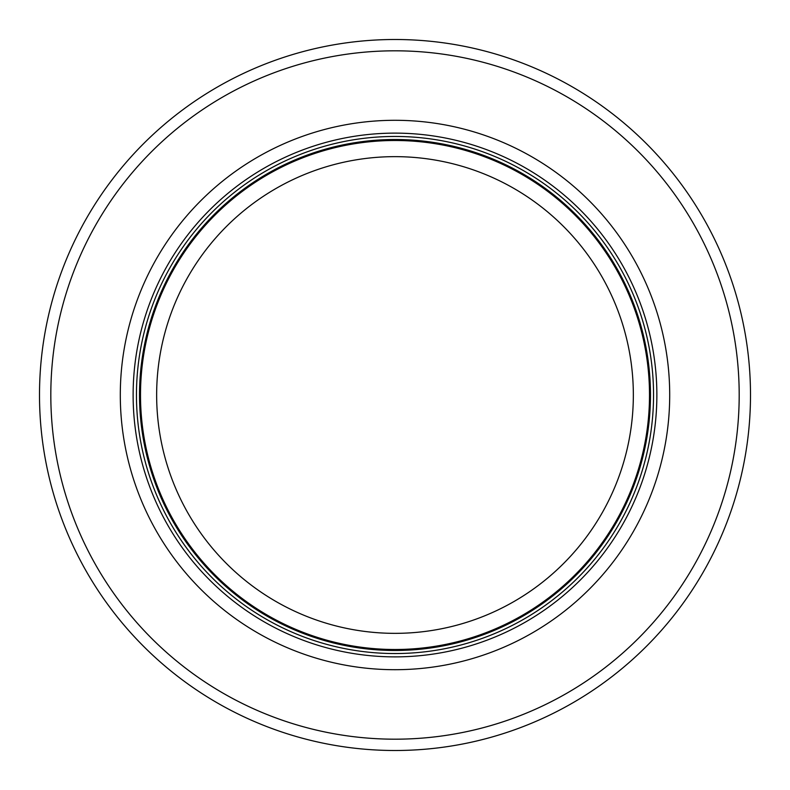 <?xml version="1.0" encoding="UTF-8"?>
<svg xmlns="http://www.w3.org/2000/svg" width="790" height="790" viewBox="0 0 790 790"><rect width="100%" height="100%" fill="white"/><g stroke="black" fill="none" stroke-linecap="round" stroke-linejoin="round"><path stroke-width="1.19" d="M649.508 395A254.508 254.508 0 0 0 267.751 174.59A254.508 254.508 0 0 0 267.751 615.41A254.508 254.508 0 0 0 649.508 395M653.547 395A258.547 258.547 0 0 0 265.726 171.094A258.547 258.547 0 0 0 265.726 618.906A258.547 258.547 0 0 0 653.547 395M669.703 395A274.703 274.703 0 0 0 257.649 157.101A274.703 274.703 0 0 0 257.649 632.899A274.703 274.703 0 0 0 669.703 395M750.5 395A355.5 355.5 0 0 0 217.25 87.127A355.5 355.5 0 0 0 217.25 702.873A355.5 355.5 0 0 0 750.5 395M633.343 395A238.343 238.343 0 0 1 275.829 601.417A238.343 238.343 0 0 1 275.829 188.583A238.343 238.343 0 0 1 633.343 395M650.476 395A255.476 255.476 0 0 0 267.257 173.751A255.476 255.476 0 0 0 267.257 616.249A255.476 255.476 0 0 0 650.476 395M656.865 395A261.865 261.865 0 0 0 264.067 168.211A261.865 261.865 0 0 0 264.067 621.789A261.865 261.865 0 0 0 656.865 395M739.193 395A344.193 344.193 0 0 0 222.908 96.923A344.193 344.193 0 0 0 222.908 693.077A344.193 344.193 0 0 0 739.193 395"/></g></svg>
